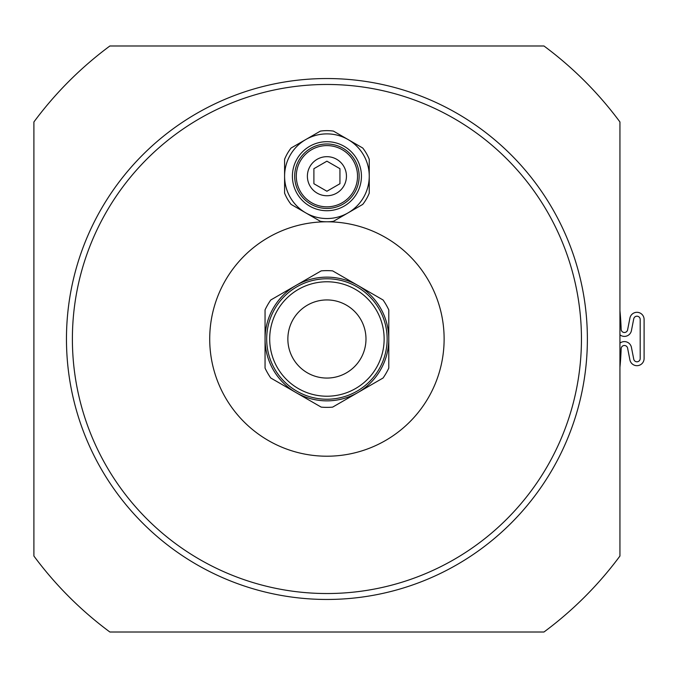 <?xml version="1.0" encoding="UTF-8"?>
<svg xmlns="http://www.w3.org/2000/svg" width="678" height="678" viewBox="0 0 678 678"><rect width="100%" height="100%" fill="white"/><g stroke="black" fill="none" stroke-linecap="round" stroke-linejoin="round"><path stroke-width="1.02" d="M365.984 339A39.07 39.07 0 0 1 307.388 372.832A39.07 39.07 0 0 1 307.388 305.168A39.07 39.07 0 0 1 365.984 339M326.915 399.232A60.232 60.232 0 0 0 387.146 339A60.232 60.232 0 0 0 326.915 278.768A60.232 60.232 0 0 0 266.691 339A60.232 60.232 0 0 0 326.915 399.232M357.848 285.43L332.627 270.869A68.368 68.368 0 0 0 321.211 270.869L270.768 299.99A68.368 68.368 0 0 0 265.056 309.88L265.056 368.12A68.368 68.368 0 0 0 270.768 378.01L321.211 407.131A68.368 68.368 0 0 0 332.627 407.131L383.07 378.01A68.368 68.368 0 0 0 388.782 368.12L388.782 309.88A68.368 68.368 0 0 0 383.07 299.99L357.848 285.43A61.859 61.859 0 0 1 357.848 392.57A61.859 61.859 0 0 1 265.056 339A61.859 61.859 0 0 1 357.848 285.43M326.915 161.178L339.941 168.695L339.941 183.73L326.915 191.247L313.897 183.73L313.897 168.695L326.915 161.178M326.915 593.53A254.53 254.53 0 0 1 106.488 211.739A254.53 254.53 0 0 1 547.349 211.739A254.53 254.53 0 0 1 326.915 593.53M444.124 339A117.209 117.209 0 0 1 326.923 456.209A117.209 117.209 0 0 1 209.714 339.008A117.209 117.209 0 0 1 326.915 221.791A117.209 117.209 0 0 1 444.124 339M326.915 599.462A260.462 260.462 0 0 0 587.377 339A260.462 260.462 0 0 0 326.915 78.538A260.462 260.462 0 0 0 66.461 339A260.462 260.462 0 0 0 326.915 599.462M543.959 45.985L109.878 45.985A364.645 364.645 0 0 0 33.9 121.964L33.9 556.036A364.645 364.645 0 0 0 109.878 632.015L543.959 632.015A364.645 364.645 0 0 0 619.938 556.036L619.938 121.964A364.645 364.645 0 0 0 543.959 45.985M346.45 176.212A19.535 19.535 0 0 1 317.151 193.128A19.535 19.535 0 0 1 317.151 159.296A19.535 19.535 0 0 1 346.45 176.212M333.432 221.325L348.085 212.867A42.324 42.324 0 0 1 305.753 212.867L320.406 221.325A45.579 45.579 0 0 0 333.432 221.325M369.247 193.128L369.247 176.212A42.324 42.324 0 0 1 348.085 212.867L362.73 204.409A45.579 45.579 0 0 0 369.247 193.128M362.73 148.016L348.085 139.558A42.324 42.324 0 0 1 369.247 176.212L369.247 159.296A45.579 45.579 0 0 0 362.73 148.016M348.085 139.558L333.432 131.1A45.579 45.579 0 0 0 320.406 131.1L305.753 139.558A42.324 42.324 0 0 1 348.085 139.558M305.753 139.558L291.108 148.016A45.579 45.579 0 0 0 284.591 159.296L284.591 176.212A42.324 42.324 0 0 1 305.753 139.558M284.591 176.212L284.591 193.128A45.579 45.579 0 0 0 291.108 204.409L305.753 212.867A42.324 42.324 0 0 1 284.591 176.212M326.915 208.443A32.23 32.23 0 0 0 359.154 176.212A32.23 32.23 0 0 0 326.915 143.982A32.23 32.23 0 0 0 294.684 176.212A32.23 32.23 0 0 0 326.915 208.443A32.23 32.23 0 0 0 359.154 176.212A32.23 32.23 0 0 0 326.915 143.982A32.23 32.23 0 0 0 294.684 176.212A32.23 32.23 0 0 0 326.915 208.443M292.404 176.212A34.51 34.51 0 0 0 344.178 206.095A34.51 34.51 0 0 0 344.178 146.321A34.51 34.51 0 0 0 292.404 176.212M619.938 367.34A294.388 294.388 0 0 0 621.15 348.661A3.254 3.254 0 0 1 627.599 348.136L629.913 359.916A7.161 7.161 0 0 0 644.1 358.535L644.1 319.465A7.161 7.161 0 0 0 629.913 318.084L627.599 329.864A3.254 3.254 0 0 1 621.15 329.339A294.388 294.388 0 0 0 619.938 310.66M619.938 334.839A7.161 7.161 0 0 0 631.43 330.61L633.744 318.838A3.254 3.254 0 0 1 640.193 319.465L640.193 358.535A3.254 3.254 0 0 1 633.744 359.162L631.43 347.39A7.161 7.161 0 0 0 619.938 343.161M326.915 396.223A57.223 57.223 0 0 0 376.476 310.388A57.223 57.223 0 0 0 277.361 310.388A57.223 57.223 0 0 0 326.915 396.223M326.915 206.832A30.62 30.62 0 0 0 353.433 160.898A30.62 30.62 0 0 0 300.405 160.898A30.62 30.62 0 0 0 326.915 206.832"/></g></svg>
